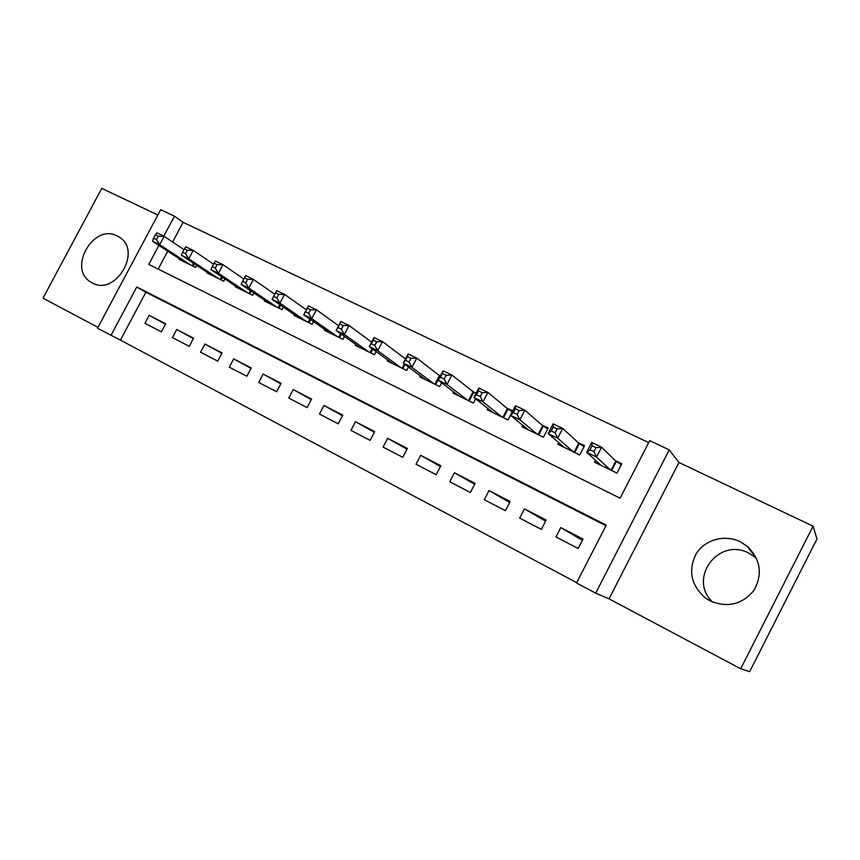 <?xml version="1.0" encoding="UTF-8"?>
<svg xmlns="http://www.w3.org/2000/svg" width="860" height="860" viewBox="0 0 860 860"><rect width="100%" height="100%" fill="white"/><g stroke="black" fill="none" stroke-linecap="round" stroke-linejoin="round"><path stroke-width="1.29" d="M92.213 282.897C115.444 296.463 142.48 250.98 119.4 237.209L117.272 235.973C93.525 222.901 67.252 268.879 90.923 282.155L92.213 282.897M712.467 601.968C687.538 578.436 718.831 536.683 749.071 553.249L756.413 558.194M710.102 600.861C727.495 608.063 742.094 604.591 753.876 590.454C762.841 574.416 760.692 559.763 747.458 546.498L740.224 541.768C724.69 534.071 704.77 539.639 696.138 553.872C687.86 570.653 691.032 585.402 705.63 598.119L710.102 600.861M605.956 525.718L145.888 292.25L120.421 340.108L97.481 328.273L160.691 209.689L174.462 216.193L163.819 236.177M157.853 215.011L101.77 188.372L43 298.162L97.965 327.359M813.076 526.18L817 538.908L749.662 671.628L740.686 668.779L813.076 526.18L678.959 462.487L669.23 449.877L595.679 593.153L576.522 582.972L606.268 525.127L136.751 286.993L110.951 335.443M678.959 462.487L609.03 598.839L740.686 668.779M609.03 598.839L595.679 593.153M120.421 340.108L576.695 582.639M440.385 375.863L438.428 374.917M476.139 393.181L472.108 391.225M487.835 408.468L487.168 409.758L508.013 419.938L512.711 410.897L506.594 407.93M522.837 425.367L522.085 426.807L543.445 437.235L548.185 428.076L541.908 425.034M558.699 442.642L557.861 444.265L579.737 454.951L584.531 445.673L578.103 442.567M555.958 536.962L578.157 548.497L583.015 539.059L560.784 527.588L555.958 536.962M519.687 518.107L541.348 529.362L546.154 520.042L524.471 508.862L519.687 518.107M484.298 499.714L505.433 510.7L510.195 501.498L489.028 490.576L484.298 499.714M449.758 481.761L470.388 492.479L475.096 483.395L454.445 472.742L449.758 481.761M416.036 464.228L436.171 474.698L440.836 465.722L420.669 455.316L416.036 464.228M383.098 447.103L402.76 457.327L407.382 448.469L387.688 438.31L383.098 447.103M350.912 430.376L370.133 440.363L374.713 431.612L355.459 421.69L350.912 430.376M319.469 414.036L338.249 423.797L342.785 415.144L323.983 405.447L319.469 414.036M288.734 398.051L307.095 407.597L311.589 399.051L293.206 389.569L288.734 398.051M258.688 382.442L276.64 391.762L281.091 383.323L263.117 374.046L258.688 382.442M229.308 367.166L246.863 376.282L251.27 367.94L233.694 358.867L229.308 367.166M200.573 352.224L217.741 361.146L222.106 352.89L204.906 344.021L200.573 352.224M172.451 337.604L189.243 346.333L193.575 338.173L176.751 329.498L172.451 337.604M165.657 323.779L149.189 315.287L144.931 323.296L161.368 331.842L165.657 323.779M648.687 442.599L183.094 222.321L172.613 242.015M167.743 251.174L158.197 269.105M595.475 460.293L594.518 462.164L616.942 473.118L621.78 463.723L615.201 460.53M475.623 398.836L473.43 403.06L453.069 393.117L453.682 391.956M441.642 382.754L439.664 386.57L419.777 376.863L420.325 375.798M408.489 366.994L406.673 370.466L387.247 360.985L387.752 360.007M376.099 351.557L374.444 354.728L355.459 345.462L355.922 344.57M344.473 336.432L342.936 339.356L324.381 330.294L324.811 329.466M313.567 321.618L312.148 324.317L294.002 315.459L294.41 314.695M283.359 307.106L282.037 309.621L264.289 300.957L264.665 300.237M253.829 292.905L252.582 295.238L235.221 286.767L235.575 286.1M224.933 278.984L223.772 281.177L206.787 272.889L207.12 272.255M196.671 265.353L195.585 267.417L178.955 259.301L179.267 258.709M183.094 222.321L174.462 216.193M158.906 245.401L148.769 264.428L620.114 498.198L649.698 440.642L669.23 449.877M145.888 292.25L136.751 286.993M560.784 527.588L582.37 540.317M524.471 508.862L545.584 521.149M489.028 490.576L509.69 502.476M454.445 472.742L474.645 484.266M420.669 455.316L440.427 466.518M387.688 438.31L407.006 449.189M355.459 421.69L374.358 432.268M323.983 405.447L342.463 415.756M293.206 389.569L311.288 399.61M263.117 374.046L280.812 383.839M233.694 358.867L251.012 368.424M204.906 344.021L221.858 353.352M176.751 329.498L193.339 338.603M149.189 315.287L165.442 324.177M590.046 449.748L593.98 451.65L596.023 447.694L592.078 445.792L590.046 449.748L586.703 452.317L591.777 442.47L601.591 447.2L596.496 457.079L586.703 452.317L601.022 465.346M621.275 464.701L615.792 461.111L601.591 447.2L596.023 447.694M610.363 469.904L596.496 457.079L593.98 451.65M591.777 442.47L592.078 445.792M551.249 430.935L555.076 432.795L557.097 428.893L553.259 427.033L551.249 430.935L548.132 433.558L553.152 423.851L562.72 428.463L557.678 438.202L548.132 433.558L564.203 447.372M584.047 446.609L578.769 443.179L562.72 428.463L557.097 428.893M573.33 451.822L557.678 438.202L555.076 432.795M553.152 423.851L553.259 427.033M513.442 412.606L517.172 414.423L519.171 410.564L515.441 408.758L513.442 412.606L510.55 415.294L515.516 405.705L524.837 410.198L519.848 419.809L510.55 415.294L528.287 429.828M547.734 428.946L542.66 425.689L524.837 410.198L519.171 410.564M537.178 434.171L519.848 419.809L517.172 414.423M515.516 405.705L515.441 408.758M476.59 394.751L480.235 396.514L482.213 392.708L478.568 390.945L476.59 394.751L473.903 397.471L478.827 388.021L487.91 392.407L482.976 401.889L473.903 397.471L493.221 412.714M512.28 411.725L507.4 408.608L487.91 392.407L482.213 392.708M501.907 416.96L482.976 401.889L480.235 396.514M478.827 388.021L478.568 390.945M440.664 377.336L444.212 379.056L446.168 375.293L442.62 373.584L438.17 380.109L443.04 370.778L451.909 375.046L447.028 384.409L438.17 380.109L458.982 395.998M475.838 393.762L451.909 375.046L446.168 375.293M467.464 400.147L447.028 384.409L444.212 379.056M443.04 370.778L442.62 373.584M405.619 360.34L409.081 362.028L411.015 358.319L407.554 356.642L403.318 363.156L408.135 353.944L416.788 358.115L411.951 367.36L403.318 363.156L425.55 379.679M440.202 376.207L416.788 358.115L411.015 358.319M433.827 383.721L411.951 367.36L409.081 362.028M408.135 353.944L407.554 356.642M371.423 343.763L374.81 345.408L376.723 341.753L373.337 340.108L369.316 346.623L374.079 337.529L382.517 341.603L377.733 350.719L369.316 346.623L392.88 363.737M405.512 358.975L382.517 341.603L376.723 341.753M400.975 367.682L377.733 350.719L374.81 345.408M374.079 337.529L373.337 340.108M338.055 327.596L341.356 329.197L343.258 325.575L339.958 323.983L336.12 330.487L340.839 321.511L349.074 325.478L344.344 334.486L336.12 330.487L360.963 348.149M371.66 342.151L349.074 325.478L343.258 325.575M368.875 352.009L344.344 334.486L341.356 329.197M340.839 321.511L339.958 323.983M305.483 311.804L308.708 313.363L310.578 309.793L307.353 308.235L303.709 314.738L308.385 305.859L316.426 309.74L311.739 318.641L303.709 314.738L329.767 332.917M338.603 325.768L316.426 309.74L310.578 309.793M337.507 336.701L311.739 318.641L308.708 313.363M308.385 305.859L307.353 308.235M273.673 296.377L276.812 297.904L278.683 294.378L275.533 292.862L272.061 299.344L276.683 290.583L284.542 294.367L279.898 303.161L272.061 299.344L299.269 318.028M306.3 309.815L284.542 294.367L278.683 294.378M306.827 321.726L279.898 303.161L276.812 297.904M276.683 290.583L275.533 292.862M244.444 277.844L242.595 281.317L245.67 282.811L247.519 279.328L244.444 277.844L245.724 275.651L253.399 279.36L248.798 288.036L241.144 284.316L269.438 303.473M274.738 294.26L253.399 279.36L247.519 279.328M276.834 307.084L248.798 288.036L245.67 282.811M241.144 284.316L242.595 281.317M214.065 263.16L212.237 266.6L215.247 268.062L217.075 264.622L214.065 263.16L215.462 261.075L222.966 264.686L218.418 273.265L210.926 269.621L240.262 289.229M243.81 279.027L222.966 264.686L217.075 264.622M247.497 292.755L218.418 273.265L215.247 268.062M210.926 269.621L212.237 266.6M184.373 248.82L182.567 252.216L185.502 253.646L187.319 250.238L184.373 248.82L185.889 246.82L193.221 250.346L188.716 258.828L181.395 255.269L211.721 275.297M213.538 264.149L193.221 250.346L187.319 250.238M218.795 278.748L188.716 258.828L185.502 253.646M181.395 255.269L182.567 252.216M155.359 234.801L153.564 238.155L156.434 239.553L158.229 236.188L155.359 234.801L156.982 232.877L164.142 236.328L159.68 244.713L152.532 241.23L183.782 261.655M183.954 249.626L164.142 236.328L158.229 236.188M190.716 265.041L159.68 244.713L156.434 239.553M152.532 241.23L153.564 238.155M616.33 461.508L611.686 470.549M615.792 461.111L611.084 470.248M579.35 443.588L574.749 452.51M578.769 443.179L574.114 452.209M543.262 426.108L538.704 434.923M542.66 425.689L538.048 434.601M508.034 409.048L503.519 417.745M507.4 408.608L502.831 417.412M473.645 392.386L469.173 400.975M472.989 391.934L468.463 400.631M440.051 376.11L435.622 384.603M439.374 375.648L434.891 384.237M405.028 364.436L402.846 368.596M404.35 363.92L402.093 368.231M372.821 349.171L370.821 352.965M372.111 348.655L370.047 352.589M341.356 334.207L339.528 337.679M340.625 333.691L338.733 337.292M310.611 319.544L308.923 322.747M309.858 319.028L308.106 322.349M280.553 305.182L278.995 308.138M279.79 304.655L278.167 307.729M251.174 291.099L249.722 293.84M250.378 290.572L248.873 293.432M222.428 277.307L221.074 279.865M221.622 276.769L220.214 279.435M194.306 263.794L193.049 266.181M193.489 263.257L192.167 265.751M747.458 546.498L755.822 557.678M705.63 598.119L707.189 599.183M90.923 282.155L92.676 283.123"/></g></svg>
